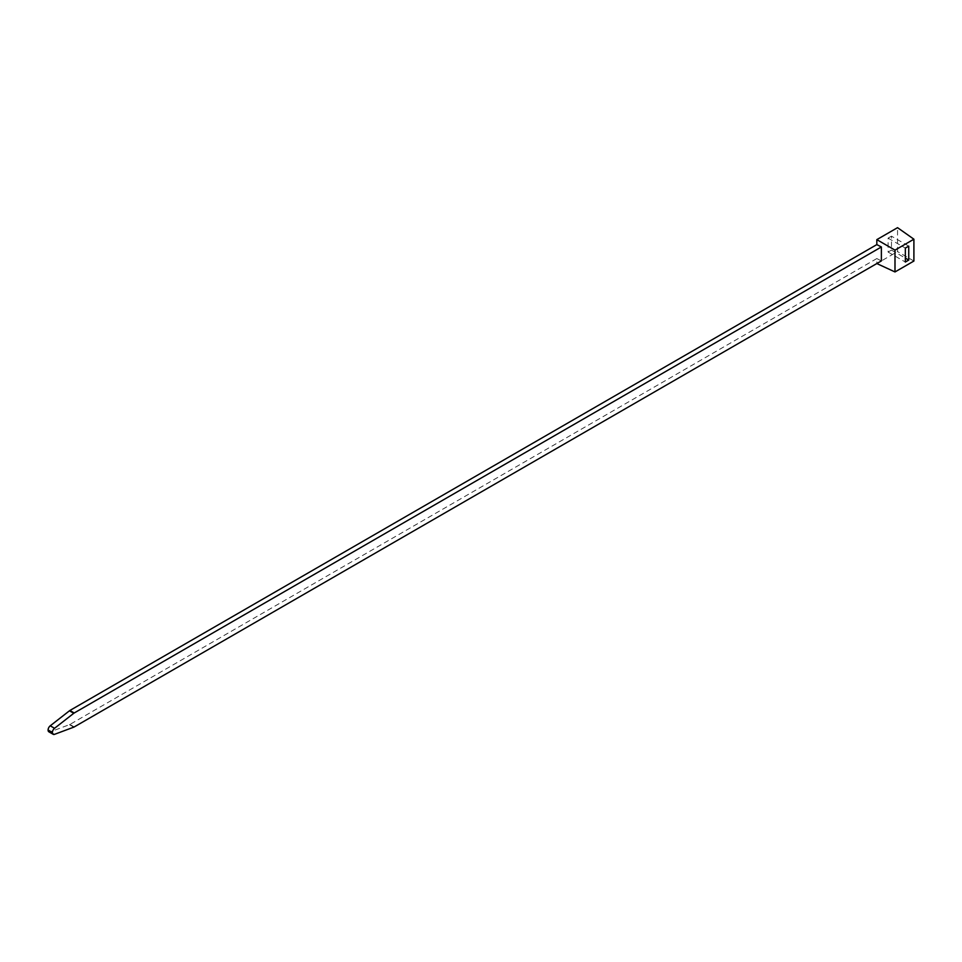 <?xml version="1.0" encoding="UTF-8"?>
<svg xmlns="http://www.w3.org/2000/svg" width="962" height="962" viewBox="0 0 962 962"><rect width="100%" height="100%" fill="white"/><g stroke="black" fill="none" stroke-linecap="round" stroke-linejoin="round"><path stroke-width="0.72" stroke-dasharray="4.81 3.61" d="M881.372 260.93L876.827 258.562L876.827 263.552L897.546 251.587L897.546 227.669M913.9 261.039L897.546 251.587M891.473 236.159L888.082 238.119L888.082 252.068L891.473 250.108L891.473 236.159L908.741 246.128M876.827 258.562L69.901 724.446A3.656 2.116 -60 0 1 69.456 724.651L50.24 731.841A3.656 2.116 -60 0 1 48.858 731.805M888.082 252.068L905.338 262.037M888.082 238.119L905.338 248.088M891.473 250.108L905.338 258.117M74.218 726.935L69.901 724.446M69.456 724.651L73.773 727.152M54.557 734.331L50.24 731.841"/><path stroke-width="1.44" d="M881.372 246.969L876.827 244.613L69.901 710.485L74.218 712.986A3.656 2.116 120 0 0 73.773 713.287L54.557 728.294A3.656 2.116 120 0 0 52.417 732.467L52.417 732.623A3.656 2.116 120 0 0 53.175 734.295A3.656 2.116 120 0 0 54.557 734.331L73.773 727.152A3.656 2.116 120 0 0 74.218 726.935L881.372 260.93L881.372 246.969L74.218 712.986M876.827 263.552L894.997 271.945L913.9 261.039L913.9 239.201L897.546 227.669L876.827 239.634L876.827 244.613M913.9 239.201L894.997 250.12L894.997 271.945M894.997 250.12L876.827 239.634M905.338 248.088L905.338 262.037L908.741 260.077L908.741 246.128L905.338 248.088M52.417 732.467L48.1 729.978A3.656 2.116 -60 0 1 50.24 725.805L69.456 710.798A3.656 2.116 -60 0 1 69.901 710.485M53.175 734.295L48.858 731.805A3.656 2.116 -60 0 1 48.1 730.122L52.417 732.623M905.338 258.117L908.741 260.077M73.773 713.287L69.456 710.798M50.24 725.805L54.557 728.294"/></g></svg>
